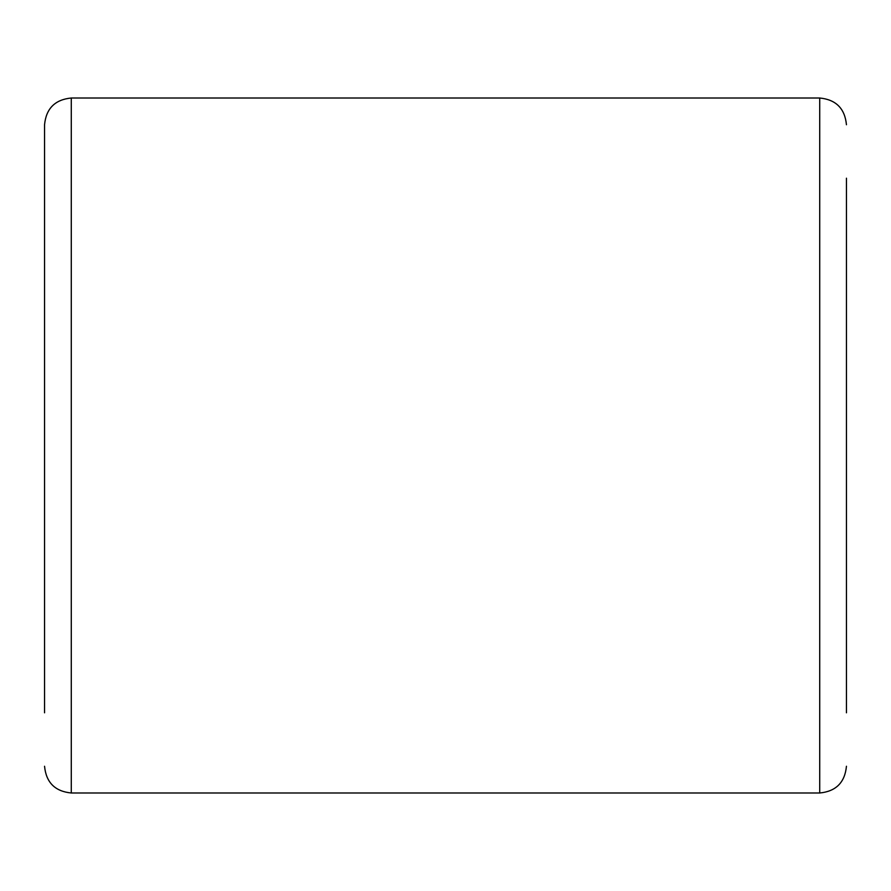 <?xml version="1.0" encoding="UTF-8"?>
<svg xmlns="http://www.w3.org/2000/svg" width="891" height="891" viewBox="0 0 891 891"><rect width="100%" height="100%" fill="white"/><g stroke="black" fill="none" stroke-linecap="round" stroke-linejoin="round"><path stroke-width="1.34" d="M846.45 712.8L846.45 178.2M44.55 712.8L44.55 124.74C46.132 108.502 55.042 99.592 71.28 98.01L71.28 792.99C55.042 791.408 46.132 782.498 44.55 766.26M846.45 766.26C844.868 782.498 835.958 791.408 819.72 792.99L819.72 98.01C835.958 99.592 844.868 108.502 846.45 124.74M819.72 98.01L71.28 98.01M819.72 792.99L71.28 792.99"/></g></svg>
